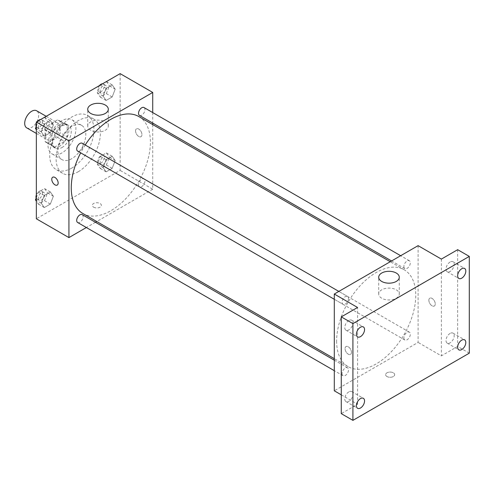 <?xml version="1.0" encoding="UTF-8"?>
<svg xmlns="http://www.w3.org/2000/svg" width="494" height="494" viewBox="0 0 494 494"><rect width="100%" height="100%" fill="white"/><g stroke="black" fill="none" stroke-linecap="round" stroke-linejoin="round"><path stroke-width="0.37" stroke-dasharray="2.47 1.85" d="M26.744 127.878A9.874 5.7 120 0 0 36.624 122.179A9.874 5.7 120 0 0 36.624 110.773M45.652 135.455A9.874 5.7 120 0 0 47.696 139.975A9.874 5.7 120 0 0 57.57 134.275A9.874 5.7 120 0 0 57.57 122.87A9.874 5.7 120 0 0 49.962 125.519A9.874 5.7 120 0 0 45.652 135.455M47.733 125.519L57.532 119.857A12.745 7.361 120 0 1 59.008 120.388A12.745 7.361 120 0 1 60.2 121.401L60.2 132.713A12.745 7.361 120 0 1 57.532 137.332L47.733 142.988A12.745 7.361 120 0 1 46.257 142.463A12.745 7.361 120 0 1 45.065 141.451L45.065 130.132A12.745 7.361 120 0 1 47.733 125.519L54.717 129.545L64.516 123.889L57.532 119.857M57.532 137.332L64.516 141.364L54.717 147.021L47.733 142.988M45.065 141.451L52.049 145.483L52.049 134.164L45.065 130.132M52.049 145.483A12.745 7.361 120 0 0 53.241 146.496A12.745 7.361 120 0 0 54.717 147.021M64.516 141.364A12.745 7.361 120 0 0 67.184 136.745L60.2 132.713M64.516 123.889A12.745 7.361 120 0 1 65.992 124.414A12.745 7.361 120 0 1 67.184 125.433L67.184 136.745M54.717 129.545A12.745 7.361 120 0 0 52.049 134.164M59.613 146.205A13.165 7.601 -60 0 1 53.031 146.86A13.165 7.601 -60 0 1 53.031 131.651A13.165 7.601 -60 0 1 66.202 124.05A13.165 7.601 -60 0 1 68.221 134.603A13.165 7.601 -60 0 1 59.613 146.205M61.941 147.552A13.165 7.601 120 0 0 70.543 135.949A13.165 7.601 120 0 0 68.53 125.396A13.165 7.601 120 0 0 58.378 128.922A13.165 7.601 120 0 0 52.636 142.173A13.165 7.601 120 0 0 55.359 148.2A13.165 7.601 120 0 0 61.941 147.552M67.184 125.433L60.2 121.401M61.941 152.924A19.754 11.405 -60 0 1 52.068 153.906A19.754 11.405 -60 0 1 52.068 131.095A19.754 11.405 -60 0 1 71.821 119.696A19.754 11.405 -60 0 1 74.847 135.523A19.754 11.405 -60 0 1 61.941 152.924M71.84 158.636A19.754 11.405 -60 0 1 61.96 159.618A19.754 11.405 -60 0 1 61.96 136.807A19.754 11.405 -60 0 1 81.714 125.408A19.754 11.405 -60 0 1 84.74 141.235A19.754 11.405 -60 0 1 71.84 158.636M71.84 168.046A31.276 18.056 -60 0 1 56.199 169.596A31.276 18.056 -60 0 1 56.199 133.485A31.276 18.056 -60 0 1 87.475 115.429A31.276 18.056 -60 0 1 92.267 140.487A31.276 18.056 -60 0 1 71.84 168.046M78.237 171.739A31.276 18.056 120 0 0 98.67 144.18A31.276 18.056 120 0 0 93.872 119.122A31.276 18.056 120 0 0 69.778 127.501A31.276 18.056 120 0 0 56.125 158.975A31.276 18.056 120 0 0 62.602 173.289A31.276 18.056 120 0 0 78.237 171.739M115.201 160.562L112.175 168.355L106.13 171.85L103.104 167.546L106.13 159.753L112.175 156.258L115.201 160.562L112.175 168.355L106.13 171.85L103.104 167.546L106.13 159.753L112.175 156.258L115.201 160.562L109.378 157.203L106.358 164.996L100.307 168.485L97.281 164.187L100.307 156.394L106.358 152.899L109.378 157.203M115.201 89.173L112.175 96.966L106.13 100.455L103.104 96.157L106.13 88.364L112.175 84.869L115.201 89.173L112.175 96.966L106.13 100.455L103.104 96.157L106.13 88.364L112.175 84.869L115.201 89.173L109.378 85.814L106.358 93.607L100.307 97.096L97.281 92.798L100.27 85.104M120.135 73.637L120.135 170.399L36.34 218.78M53.371 196.254L50.351 204.053L44.299 207.542L41.28 203.238L44.299 195.445L50.351 191.956L53.371 196.254L50.351 204.053L44.299 207.542L41.28 203.238L44.299 195.445L50.351 191.956L53.371 196.254L47.554 192.895L44.528 200.694L38.483 204.183L36.34 201.132M53.371 124.865L50.351 132.664L44.299 136.153L41.28 131.849L44.299 124.056L50.351 120.567L53.371 124.865L50.351 132.664L44.299 136.153L41.28 131.849L44.299 124.056L50.351 120.567L53.371 124.865L47.554 121.505L44.528 129.298L38.483 132.793L36.34 129.743M152.726 124.593L152.726 189.214L120.135 170.399M152.726 189.214L96.762 221.522M95.447 222.281L86.357 227.53M93.662 207.19A4.526 2.612 0 0 0 98.59 207.752A4.526 2.612 0 0 0 101.387 205.337A4.526 2.612 0 0 0 96.861 202.725A4.526 2.612 0 0 0 92.335 205.337A4.526 2.612 0 0 0 93.662 207.19M82.844 213.488A55.964 32.308 120 0 0 138.808 181.174A55.964 32.308 120 0 0 138.808 116.553M85.209 144.983A55.964 32.308 120 0 0 80.664 152.856M152.726 112.576L152.726 123.068M139.469 115.411A4.545 2.624 120 0 0 144.013 112.793A4.545 2.624 120 0 0 144.013 107.544M138.53 184.725A4.545 2.624 120 0 0 139.469 186.806A4.545 2.624 120 0 0 144.013 184.182A4.545 2.624 120 0 0 144.013 178.933A4.545 2.624 120 0 0 140.512 180.149A4.545 2.624 120 0 0 138.53 184.725M77.644 222.498A4.545 2.624 120 0 0 82.183 219.873A4.545 2.624 120 0 0 82.183 214.631M82.183 143.241A4.545 2.624 -60 0 1 83.128 145.316A4.545 2.624 -60 0 1 81.146 149.892A4.545 2.624 -60 0 1 77.644 151.108M135.56 130.922A4.526 2.612 -120 0 0 137.536 135.473A4.526 2.612 -120 0 0 141.025 136.69A4.526 2.612 -120 0 0 141.025 131.46A4.526 2.612 -120 0 0 136.498 128.848A4.526 2.612 -120 0 0 135.56 130.922A4.526 2.612 -120 0 0 137.536 135.473A4.526 2.612 -120 0 0 141.018 136.69A4.526 2.612 -120 0 0 141.018 131.46A4.526 2.612 -120 0 0 136.492 128.848A4.526 2.612 -120 0 0 135.56 130.922M52.697 177.229L52.697 177.229A4.526 2.612 60 0 1 56.186 178.439A4.526 2.612 60 0 1 58.162 182.996A4.526 2.612 60 0 1 57.224 185.065L57.224 185.071M90.748 130.243A10.288 5.94 180 0 1 87.734 126.044A10.288 5.94 180 0 1 98.022 120.104A10.288 5.94 180 0 1 108.31 126.044A10.288 5.94 180 0 1 101.962 131.528A10.288 5.94 180 0 1 90.748 130.243M93.662 207.184A4.526 2.612 0 0 0 98.59 207.752A4.526 2.612 0 0 0 101.387 205.337A4.526 2.612 0 0 0 96.861 202.725A4.526 2.612 0 0 0 92.335 205.337A4.526 2.612 0 0 0 93.662 207.184M336.618 341.076A55.964 32.308 120 0 0 348.208 366.69A55.964 32.308 120 0 0 404.172 334.382A55.964 32.308 120 0 0 404.172 269.761A55.964 32.308 120 0 0 361.046 284.754A55.964 32.308 120 0 0 336.618 341.076M348.492 298.524A4.545 2.624 -60 0 1 346.504 303.1A4.545 2.624 -60 0 1 343.009 304.316A4.545 2.624 -60 0 1 343.009 299.068A4.545 2.624 -60 0 1 347.548 296.443A4.545 2.624 -60 0 1 348.492 298.524M403.888 337.927A4.545 2.624 120 0 0 404.833 340.008A4.545 2.624 120 0 0 409.372 337.383A4.545 2.624 120 0 0 409.372 332.141A4.545 2.624 120 0 0 405.87 333.357A4.545 2.624 120 0 0 403.888 337.927M342.064 373.625A4.545 2.624 120 0 0 343.009 375.706A4.545 2.624 120 0 0 347.548 373.081A4.545 2.624 120 0 0 347.548 367.832A4.545 2.624 120 0 0 344.046 369.055A4.545 2.624 120 0 0 342.064 373.625M403.888 266.538A4.545 2.624 120 0 0 404.833 268.619A4.545 2.624 120 0 0 409.372 265.994A4.545 2.624 120 0 0 409.372 260.752A4.545 2.624 120 0 0 405.87 261.968A4.545 2.624 120 0 0 403.888 266.538M418.091 245.654L418.091 342.416L334.29 390.797M469.3 353.167L457.66 346.448L441.364 355.859L418.091 342.416M341.274 394.829L357.57 404.24L341.274 413.645M386.956 376.521A4.526 2.612 0 0 0 391.89 377.089A4.526 2.612 0 0 0 394.681 374.674A4.526 2.612 0 0 0 390.155 372.056A4.526 2.612 0 0 0 385.629 374.674A4.526 2.612 0 0 0 386.956 376.521A4.526 2.612 0 0 0 391.89 377.083A4.526 2.612 0 0 0 394.681 374.668A4.526 2.612 0 0 0 390.155 372.056A4.526 2.612 0 0 0 385.629 374.668A4.526 2.612 0 0 0 386.956 376.521M441.364 259.097L441.364 355.859M428.854 300.253A4.526 2.612 -120 0 0 430.83 304.81A4.526 2.612 -120 0 0 434.319 306.021A4.526 2.612 -120 0 0 434.319 300.797A4.526 2.612 -120 0 0 429.792 298.178A4.526 2.612 -120 0 0 428.854 300.253A4.526 2.612 -120 0 0 430.83 304.81A4.526 2.612 -120 0 0 434.319 306.021A4.526 2.612 -120 0 0 434.319 300.797A4.526 2.612 -120 0 0 429.792 298.185A4.526 2.612 -120 0 0 428.854 300.253M357.57 404.24L357.57 307.478M351.456 352.327A4.526 2.612 60 0 1 350.518 354.402A4.526 2.612 60 0 1 345.991 351.79A4.526 2.612 60 0 1 345.991 346.56A4.526 2.612 60 0 1 349.48 347.776A4.526 2.612 60 0 1 351.456 352.327A4.526 2.612 60 0 1 350.524 354.402A4.526 2.612 60 0 1 345.998 351.79A4.526 2.612 60 0 1 345.998 346.56A4.526 2.612 60 0 1 349.486 347.776A4.526 2.612 60 0 1 351.462 352.327M381.72 298.228A10.288 5.94 180 0 1 378.707 294.029A10.288 5.94 180 0 1 388.994 288.095A10.288 5.94 180 0 1 399.282 294.029A10.288 5.94 180 0 1 392.928 299.518A10.288 5.94 180 0 1 381.72 298.228M450.096 333.419A5.767 3.328 120 0 0 446.329 338.507A5.767 3.328 120 0 0 447.212 343.126A5.767 3.328 120 0 0 452.979 339.798A5.767 3.328 120 0 0 452.979 333.135A5.767 3.328 120 0 0 450.096 333.419M450.096 262.03A5.767 3.328 120 0 0 446.329 267.112A5.767 3.328 120 0 0 447.212 271.737A5.767 3.328 120 0 0 452.979 268.409A5.767 3.328 120 0 0 452.979 261.746A5.767 3.328 120 0 0 450.096 262.03M457.66 249.686L457.66 346.448M348.838 391.884A5.767 3.328 120 0 0 345.071 396.966A5.767 3.328 120 0 0 345.954 401.585A5.767 3.328 120 0 0 351.722 398.257A5.767 3.328 120 0 0 351.722 391.594A5.767 3.328 120 0 0 348.838 391.884M348.838 320.495A5.767 3.328 120 0 0 345.071 325.577A5.767 3.328 120 0 0 345.954 330.196A5.767 3.328 120 0 0 351.722 326.867A5.767 3.328 120 0 0 351.722 320.205A5.767 3.328 120 0 0 348.838 320.495M36.34 126.223L38.439 120.802M44.528 117.208L47.554 121.505M38.291 126.853A4.545 2.624 120 0 0 39.236 128.934A4.545 2.624 120 0 0 43.781 126.31A4.545 2.624 120 0 0 43.781 121.067A4.545 2.624 120 0 0 40.28 122.284A4.545 2.624 120 0 0 38.291 126.853M50.351 132.664L44.528 129.298M44.299 136.153L38.483 132.793M41.28 131.849L36.34 128.996M44.299 124.056L38.551 120.74M50.351 120.567L44.602 117.245M36.161 126.674A4.545 2.624 120 0 0 36.908 127.588A4.545 2.624 120 0 0 41.453 124.963A4.545 2.624 120 0 0 41.453 119.721A4.545 2.624 120 0 0 40.539 119.511M37.68 121.24A4.545 2.624 120 0 0 36.34 123.562M106.358 81.51L109.378 85.814M100.121 91.162A4.545 2.624 120 0 0 101.06 93.236A4.545 2.624 120 0 0 105.605 90.618A4.545 2.624 120 0 0 105.605 85.369A4.545 2.624 120 0 0 102.104 86.586A4.545 2.624 120 0 0 100.121 91.162M112.175 96.966L106.358 93.607M106.13 100.455L100.307 97.096M103.104 96.157L97.281 92.798M106.13 88.364L100.375 85.042M112.175 84.869L106.426 81.553M99.504 85.548A4.545 2.624 120 0 0 97.793 89.815A4.545 2.624 120 0 0 98.732 91.896A4.545 2.624 120 0 0 103.277 89.272A4.545 2.624 120 0 0 103.277 84.029A4.545 2.624 120 0 0 102.363 83.813M36.34 197.612L38.483 192.086L44.528 188.597L47.554 192.895M38.291 198.242A4.545 2.624 120 0 0 39.236 200.323A4.545 2.624 120 0 0 43.781 197.699A4.545 2.624 120 0 0 43.781 192.456A4.545 2.624 120 0 0 40.28 193.673A4.545 2.624 120 0 0 38.291 198.242M50.351 204.053L44.528 200.694M44.299 207.542L38.483 204.183M41.28 203.238L36.34 200.391M44.299 195.445L38.483 192.086M50.351 191.956L44.528 188.597M36.161 198.063A4.545 2.624 120 0 0 36.908 198.977A4.545 2.624 120 0 0 41.453 196.359A4.545 2.624 120 0 0 41.453 191.11A4.545 2.624 120 0 0 36.34 194.951M100.121 162.551A4.545 2.624 120 0 0 101.06 164.632A4.545 2.624 120 0 0 105.605 162.007A4.545 2.624 120 0 0 105.605 156.759A4.545 2.624 120 0 0 102.104 157.975A4.545 2.624 120 0 0 100.121 162.551M112.175 168.355L106.358 164.996M106.13 171.85L100.307 168.485M103.104 167.546L97.281 164.187M106.13 159.753L100.307 156.394M112.175 156.258L106.358 152.899M97.793 161.205A4.545 2.624 120 0 0 98.732 163.286A4.545 2.624 120 0 0 103.277 160.661A4.545 2.624 120 0 0 103.277 155.419A4.545 2.624 120 0 0 99.776 156.635A4.545 2.624 120 0 0 97.793 161.205M36.34 133.417L47.696 139.975M46.214 116.312L57.57 122.87M68.53 125.396L66.202 124.05M55.359 148.2L53.031 146.86M65.992 124.414L59.008 120.388M53.241 146.496L46.257 142.463M81.714 125.408L71.821 119.696M61.96 159.618L52.068 153.906M93.872 119.122L87.475 115.429M62.602 173.289L56.199 169.596M108.31 126.044L108.31 109.248M87.734 126.044L87.734 109.248M404.172 269.761L390.254 261.727M348.208 366.69L334.29 358.656M334.29 299.284L343.009 304.316M338.835 291.411L347.548 296.443M409.372 332.141L144.013 178.933M404.833 340.008L139.469 186.806M347.548 367.832L334.29 360.182M343.009 375.706L334.29 370.673M409.372 260.752L400.659 255.719M404.833 268.619L391.575 260.968M399.282 294.029L399.282 277.239M378.707 294.029L378.707 277.239M447.212 343.126L458.852 349.845M452.979 333.135L464.619 339.853M345.954 401.585L357.594 408.303M351.722 391.594L363.362 398.318M345.954 330.196L357.594 336.914M351.722 320.205L363.362 326.929M447.212 271.737L458.852 278.455M452.979 261.746L464.619 268.464M43.781 121.067L41.453 119.721M39.236 128.934L36.908 127.588M105.605 85.369L103.277 84.029M101.06 93.236L98.732 91.896M43.781 192.456L41.453 191.11M39.236 200.323L36.908 198.977M105.605 156.759L103.277 155.419M101.06 164.632L98.732 163.286"/><path stroke-width="0.74" d="M46.214 116.312L36.624 110.773A9.874 5.7 120 0 0 29.01 113.422A9.874 5.7 120 0 0 24.7 123.358A9.874 5.7 120 0 0 26.744 127.878L36.34 133.417M86.357 227.53L68.925 237.595L36.34 218.78L36.34 122.018L120.135 73.637L152.726 92.452L152.726 112.576M96.762 221.522L95.447 222.281M80.664 152.856A55.964 32.308 120 0 0 71.253 187.868A55.964 32.308 120 0 0 82.844 213.488L334.29 358.656M390.254 261.727L138.808 116.553A55.964 32.308 120 0 0 85.209 144.983M152.726 123.068L152.726 124.593M68.925 237.595L68.925 140.833L152.726 92.452M400.659 255.719L144.013 107.544A4.545 2.624 120 0 0 140.512 108.76A4.545 2.624 120 0 0 138.53 113.336A4.545 2.624 120 0 0 139.469 115.411L391.575 260.968M334.29 360.182L82.183 214.631A4.545 2.624 120 0 0 78.682 215.847A4.545 2.624 120 0 0 76.7 220.417A4.545 2.624 120 0 0 77.644 222.498L334.29 370.673M334.29 299.284L77.644 151.108A4.545 2.624 -60 0 1 77.644 145.86A4.545 2.624 -60 0 1 82.183 143.241L338.835 291.411M68.925 140.833L36.34 122.018M90.748 113.447A10.288 5.94 180 0 1 87.734 109.248A10.288 5.94 180 0 1 98.022 103.308A10.288 5.94 180 0 1 108.31 109.248A10.288 5.94 180 0 1 101.962 114.738A10.288 5.94 180 0 1 90.748 113.447M58.162 182.996A4.526 2.612 60 0 1 57.224 185.071A4.526 2.612 60 0 1 52.697 182.453A4.526 2.612 60 0 1 52.697 177.229A4.526 2.612 60 0 1 56.186 178.439A4.526 2.612 60 0 1 58.162 182.996M57.224 185.065A4.526 2.612 60 0 1 52.697 182.453A4.526 2.612 60 0 1 52.697 177.229M341.274 394.829L334.29 390.797L334.29 294.035L418.091 245.654L441.364 259.097L457.66 249.686L469.3 256.405L469.3 353.167L352.914 420.363L341.274 413.645L341.274 316.882L357.57 307.478L334.29 294.035M352.914 420.363L352.914 323.601L341.274 316.882M352.914 323.601L469.3 256.405M381.72 281.438A10.288 5.94 180 0 1 378.707 277.239A10.288 5.94 180 0 1 388.994 271.299A10.288 5.94 180 0 1 399.282 277.239A10.288 5.94 180 0 1 392.928 282.722A10.288 5.94 180 0 1 381.72 281.438M461.736 278.171A5.767 3.328 -60 0 1 458.852 278.455A5.767 3.328 -60 0 1 457.969 273.837A5.767 3.328 -60 0 1 461.736 268.755A5.767 3.328 -60 0 1 464.619 268.464A5.767 3.328 -60 0 1 465.502 273.089A5.767 3.328 -60 0 1 461.736 278.171M360.478 336.63A5.767 3.328 -60 0 1 357.594 336.914A5.767 3.328 -60 0 1 356.711 332.295A5.767 3.328 -60 0 1 360.478 327.213A5.767 3.328 -60 0 1 363.362 326.929A5.767 3.328 -60 0 1 364.245 331.548A5.767 3.328 -60 0 1 360.478 336.63M360.478 408.019A5.767 3.328 -60 0 1 357.594 408.303A5.767 3.328 -60 0 1 356.711 403.684A5.767 3.328 -60 0 1 360.478 398.602A5.767 3.328 -60 0 1 363.362 398.318A5.767 3.328 -60 0 1 364.245 402.937A5.767 3.328 -60 0 1 360.478 408.019M461.736 349.561A5.767 3.328 -60 0 1 458.852 349.845A5.767 3.328 -60 0 1 457.969 345.226A5.767 3.328 -60 0 1 461.736 340.144A5.767 3.328 -60 0 1 464.619 339.853A5.767 3.328 -60 0 1 465.502 344.479A5.767 3.328 -60 0 1 461.736 349.561M36.34 129.743L35.457 128.489L36.34 126.223M38.439 120.802L44.602 117.245M36.34 128.996L35.457 128.489M36.34 123.562A4.545 2.624 120 0 0 35.969 125.507A4.545 2.624 120 0 0 36.161 126.674M40.539 119.511A4.545 2.624 120 0 0 37.68 121.24M100.27 85.104L106.426 81.553M102.363 83.813A4.545 2.624 120 0 0 99.504 85.548M36.34 201.132L35.457 199.879L36.34 197.612M36.34 200.391L35.457 199.879M36.34 194.951A4.545 2.624 120 0 0 35.969 196.902A4.545 2.624 120 0 0 36.161 198.063"/></g></svg>

